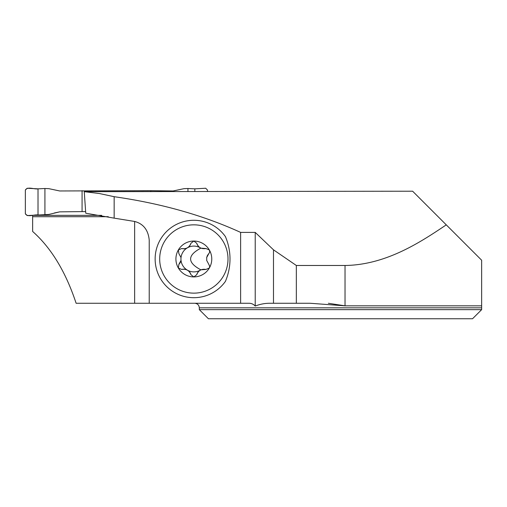 <?xml version="1.0" encoding="UTF-8"?>
<svg xmlns="http://www.w3.org/2000/svg" width="507" height="507" viewBox="0 0 507 507"><rect width="100%" height="100%" fill="white"/><g stroke="black" fill="none" stroke-linecap="round" stroke-linejoin="round"><path stroke-width="0.76" d="M225.431 236.617C228.467 243.861 229.988 251.314 230.007 258.988C229.988 266.657 228.467 274.116 225.431 281.36A38.709 38.709 0 0 1 168.058 287.856A38.709 38.709 0 0 1 168.058 230.121A38.709 38.709 0 0 1 225.431 236.617M328.346 303.268L345.033 305.835L481.65 305.835L481.65 307.819L481.65 260.23L412.622 191.202L84.257 191.684L85.746 213.213L114.151 218.143L114.151 196.697C161.049 203.402 203.206 215.304 240.616 232.396L240.616 303.268L76.12 303.268C65.739 271.86 51.239 247.923 32.638 231.458L32.638 215.342M114.151 218.143L134.64 221.458C143.342 223.764 148.202 229.956 149.216 240.039L149.216 303.268M447.047 225.628L446.274 224.855C420.702 242.042 386.188 264.92 345.033 265.484L296.342 265.484L296.342 303.268L310.176 303.268L345.033 305.835L345.033 265.484M199.308 309.644L199.308 307.819L481.65 307.819L481.65 309.644L472.543 318.751L208.415 318.751L199.308 309.644L481.65 309.644L472.543 318.751M255.224 306.051L255.224 232.396L273.488 249.831L273.488 303.268L270.504 303.268C265.313 303.167 260.224 304.092 255.224 306.051C253.443 304.111 251.219 303.18 248.55 303.268L240.616 303.268M84.257 191.684L99.309 193.509L114.151 196.697M255.224 232.396L240.616 232.396M273.488 249.831L296.342 265.484M273.488 303.268L296.342 303.268M32.638 216.704L108.27 216.704M227.998 258.988A34.153 34.153 0 0 1 176.766 288.565A34.153 34.153 0 0 1 176.766 229.411A34.153 34.153 0 0 1 227.998 258.988M207.395 255.496L209.429 252.733L209.714 251.656L209.309 249.919A17.929 17.929 0 0 0 178.375 249.919A17.929 17.929 0 0 0 193.845 276.917A17.929 17.929 0 0 0 209.309 249.919L205.943 248.538L200.848 248.157A12.897 12.897 0 0 0 181.024 257.594L178.876 253.595L178.375 249.919L181.747 248.538A7.523 7.523 0 0 0 190.657 244.12M208.814 253.595L206.666 257.594A12.897 12.897 0 0 1 206.666 260.376L208.814 264.381L206.666 260.376M205.943 269.439C201.463 268.716 198.395 270.472 196.741 274.712L193.845 276.917A3.004 3.004 0 0 0 193.845 276.917L190.949 274.712C189.301 270.478 186.24 268.723 181.747 269.439L178.375 268.057A3.004 3.004 0 0 0 178.382 268.057L178.876 264.381L181.024 260.376A12.897 12.897 0 0 0 200.848 269.819L205.943 269.439L209.309 268.057L209.714 266.321L208.814 264.381M178.876 264.381A7.523 7.523 0 0 0 181.024 260.376A12.897 12.897 0 0 1 181.024 257.594M200.848 269.819C187.203 262.594 187.203 255.376 200.848 248.157M205.943 248.538C201.45 249.254 198.383 247.498 196.741 243.265A7.523 7.523 0 0 0 200.848 248.1M196.741 243.265L193.845 241.059A3.004 3.004 0 0 0 193.839 241.059L190.949 243.265A7.523 7.523 0 0 1 190.695 244.025M181.747 248.538C186.227 249.26 189.295 247.505 190.949 243.265M206.666 257.594L207.357 255.566M190.949 274.712A7.523 7.523 0 0 0 182.634 269.255M182.526 269.274A7.523 7.523 0 0 0 181.747 269.439M200.848 269.87A7.523 7.523 0 0 0 197.033 273.856M196.995 273.951A7.523 7.523 0 0 0 196.741 274.712M101.634 215.342L31.859 215.342M44.92 214.689L27.169 215.564L25.35 213.745L25.35 190.068L27.169 188.249L38.019 188.845L44.92 188.503L44.92 214.689L48.849 214.436L59.706 211.856L85.632 211.577M150.788 191.684L150.788 190.683L59.706 190.968L48.849 188.661L44.92 188.503M150.788 190.683L173.153 190.968L184.003 188.661L187.939 188.503L187.939 191.323M82.071 211.577L82.071 190.683M207.502 191.278L207.502 190.068L205.684 188.249L194.834 188.845L187.939 188.503M38.019 188.845L38.019 214.968C34.026 214.328 27.67 217.623 25.35 213.745L25.35 190.068C27.67 186.196 34.026 189.485 38.019 188.845L38.019 214.968M194.834 188.845L194.834 191.323M134.64 303.268L134.64 221.458M59.706 211.856L54.268 213.01M199.308 307.819C199.042 305.056 197.521 303.535 194.758 303.268"/></g></svg>
